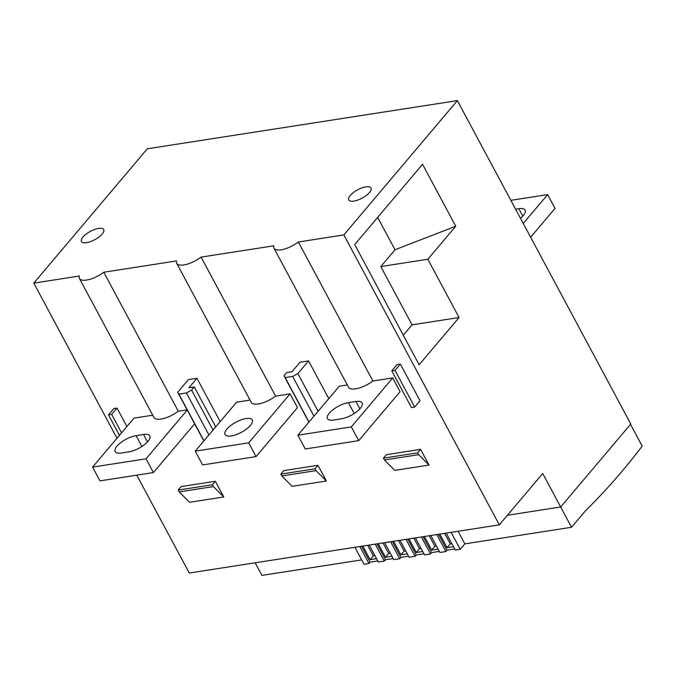 <?xml version="1.0" encoding="UTF-8"?>
<svg xmlns="http://www.w3.org/2000/svg" width="676" height="676" viewBox="0 0 676 676"><rect width="100%" height="100%" fill="white"/><g stroke="black" fill="none" stroke-linecap="round" stroke-linejoin="round"><path stroke-width="1.01" d="M102.203 234.04A12.624 4.707 -28.2 0 0 103.707 229.57A12.624 4.707 -28.2 0 0 94.615 229.477A12.624 4.707 -28.2 0 0 82.962 237.031A12.624 4.707 -28.2 0 0 81.458 241.501A12.624 4.707 -28.2 0 0 90.542 241.594A12.624 4.707 -28.2 0 0 102.203 234.04M128.879 451.855A15.43 5.754 -28.2 0 0 147.985 441.335A15.43 5.754 -28.2 0 0 149.819 435.876A15.43 5.754 -28.2 0 0 143.574 434.474L136.087 435.64A15.43 5.754 -28.2 0 0 120.852 442.56A15.43 5.754 -28.2 0 0 115.14 451.619A15.43 5.754 -28.2 0 0 121.393 453.021L128.879 451.855M369.485 192.499A12.624 4.707 151.8 0 1 357.824 200.054A12.624 4.707 151.8 0 1 348.74 199.961A12.624 4.707 151.8 0 1 350.244 195.491A12.624 4.707 151.8 0 1 361.897 187.936A12.624 4.707 151.8 0 1 370.989 188.029A12.624 4.707 151.8 0 1 369.485 192.499M329.313 413.154A15.43 5.754 151.8 0 1 348.419 402.642L355.897 401.476A15.43 5.754 151.8 0 1 362.15 402.879A15.43 5.754 151.8 0 1 356.438 411.929A15.43 5.754 151.8 0 1 341.211 418.858L333.724 420.024A15.43 5.754 151.8 0 1 327.471 418.621A15.43 5.754 151.8 0 1 329.313 413.154M226.882 429.074A15.43 5.754 -28.2 0 0 225.049 434.541A15.43 5.754 -28.2 0 0 236.161 434.651A15.43 5.754 -28.2 0 0 250.407 425.424A15.43 5.754 -28.2 0 0 252.241 419.957A15.43 5.754 -28.2 0 0 241.138 419.847A15.43 5.754 -28.2 0 0 226.882 429.074M451.129 532.342L460.229 549.309L464.843 543.859L571.541 527.272L585.374 510.904A981.797 624.742 81.2 0 0 621.92 471.417A981.797 624.742 81.2 0 0 642.2 446.135L630.522 424.351M460.229 549.309L455.311 550.07L446.211 533.102M438.521 534.302L447.039 550.196L454.737 548.996M447.039 550.196L445.907 551.54L439.915 552.469L430.815 535.493M423.125 536.693L431.643 552.588L439.341 551.388M431.643 552.588L430.511 553.931L424.52 554.861L415.427 537.885M407.729 539.085L416.247 554.979L423.945 553.779M416.247 554.979L415.115 556.323L409.124 557.252L400.031 540.285M392.334 541.476L400.851 557.37L408.549 556.179M400.851 557.37L399.719 558.714L393.728 559.643L384.636 542.676M376.938 543.867L385.455 559.762L393.153 558.57M385.455 559.762L384.323 561.105L378.34 562.035L369.24 545.067M361.542 546.259L370.059 562.153L377.757 560.962M370.059 562.153L368.927 563.497L364.009 564.266L354.908 547.29M361.668 559.889L261.916 575.394L255.165 562.795M436.806 534.564L445.907 551.54M421.41 536.955L430.511 553.931M406.014 539.355L415.115 556.323M390.618 541.746L399.719 558.714M375.222 544.138L384.323 561.105M290.089 393.863L248.684 442.848L256.06 456.613L297.465 407.62L290.089 393.863L275.605 396.111L201.076 257.108A17.534 6.54 151.8 0 1 176.715 263.344A17.534 6.54 151.8 0 1 176.58 260.919L103.783 272.234L178.312 411.236A17.534 6.54 -28.2 0 1 153.951 417.472L79.422 278.47A17.534 6.54 -28.2 0 1 79.286 276.036L33.8 283.109L147.326 148.788L457.373 100.606L630.793 424.029L560.674 506.983L542.718 473.496L499.31 524.855L343.847 234.918L457.373 100.606M427.84 259.254L455.759 226.232L422.551 164.302L354.697 244.577L419.145 364.77L459.08 317.517L427.84 259.254L380.799 266.572L395.012 249.757L377.664 217.402M571.541 527.272L560.658 506.983L507.414 515.264M280.827 474.113L281.808 475.946L292.184 486.331L326.39 481.016L317.974 465.316L283.759 470.631L280.827 474.113L315.033 468.789L316.022 470.631L326.39 481.016M328.773 398.629L308.56 360.925L300.009 362.251L291.99 371.732L286.649 372.56L283.979 375.721L308.881 422.17M420.607 449.363L386.402 454.686L383.461 458.159L417.675 452.844L418.655 454.678L429.032 465.063L420.607 449.363L417.675 452.844M418.655 454.678L384.441 459.993L394.818 470.378L429.032 465.063M414.684 407.07L420.024 400.75L400.344 364.051L397.142 364.55L391.801 370.87L395.004 370.372L414.684 407.07L411.473 407.569L391.801 370.87M248.684 442.848L195.22 451.154L236.625 402.169L250.027 400.082M178.312 411.236L187.151 409.859M187.252 410.045L146.041 458.801L92.587 467.108L133.992 418.123L152.742 415.208M499.31 524.855L189.263 573.037L136.772 475.152M116.982 438.242L33.8 283.109M392.722 377.909L351.317 426.894L358.694 440.659L400.099 391.674L392.722 377.909L372.899 380.994L298.361 241.991L343.847 234.918M347.32 384.965L339.267 386.216L297.863 435.2L305.239 448.965L358.694 440.659M201.076 257.108L273.865 245.794A17.534 6.54 151.8 0 0 274 248.227A17.534 6.54 151.8 0 0 298.361 241.991M203.831 440.972L177.703 392.241L188.393 379.599L196.944 378.273L220.19 421.621M178.185 490.058L181.126 486.585L215.34 481.27L223.756 496.97L189.542 502.285L179.174 491.9L213.379 486.576L212.399 484.743L178.185 490.058L179.174 491.9M117.024 408.084L111.684 414.405L108.481 414.903L113.821 408.583L117.024 408.084L126.902 426.505M176.715 263.344L251.244 402.347A17.534 6.54 -28.2 0 0 275.605 396.111M372.899 380.994A17.534 6.54 151.8 0 1 348.537 387.23L274 248.227M351.317 426.894L297.863 435.2M384.441 459.993L383.461 458.159M281.808 475.946L316.022 470.631M317.974 465.316L315.033 468.789M79.422 278.47A17.534 6.54 -28.2 0 0 103.783 272.234M395.012 249.757L455.759 226.232M403.285 335.186L412.039 324.835L459.08 317.517M380.799 266.572L412.039 324.835M464.843 543.859L458.083 531.26M359.826 546.529L368.927 563.497M256.06 456.613L202.606 464.919L195.22 451.154M510.845 200.333L547.653 194.612L555.03 208.369L530.635 237.234M515.602 209.197L518.847 208.698A15.43 5.754 151.8 0 1 525.1 210.092A15.43 5.754 151.8 0 1 520.478 218.28M547.653 194.612L523.258 223.477M308.56 360.925L297.871 373.566L318.092 411.27M297.871 373.566L292.666 376.431L285.179 377.597L283.979 375.721M285.179 377.597L309 422.018M292.666 376.431L313.96 416.154M400.344 364.051L395.004 370.372M223.756 496.97L213.379 486.576M212.399 484.743L215.34 481.27M92.587 467.108L99.963 480.873L153.427 472.558L194.629 423.81M146.041 458.801L153.427 472.558M177.703 392.241L178.912 394.108L186.39 392.95L191.604 390.077L194.274 386.917L188.925 387.754L196.944 378.273M194.274 386.917L215.72 426.911M191.604 390.077L213.041 430.071M186.39 392.95L208.918 434.955M178.912 394.108L203.958 440.828M108.481 414.903L119.432 435.344M121.562 432.826L111.684 414.405M362.826 546.064L370.118 559.66L376.532 558.663M367.659 545.312L373.321 555.875L374.901 555.63M373.321 555.875L370.118 559.66M378.222 543.673L385.514 557.269L391.928 556.272M393.618 541.282L400.91 554.878L407.324 553.881M409.014 538.882L416.306 552.486L422.711 551.489M424.41 536.49L431.702 550.095L438.107 549.098M439.806 534.099L447.089 547.704L453.503 546.707M383.055 542.921L388.717 553.475L390.297 553.23M388.717 553.475L385.514 557.269M398.451 540.53L404.113 551.084L405.693 550.839M404.113 551.084L400.91 554.878M413.847 538.13L419.509 548.692L421.089 548.447M419.509 548.692L416.306 552.486M429.243 535.738L434.905 546.301L436.476 546.056M434.905 546.301L431.702 550.095M444.639 533.347L450.3 543.91L451.872 543.665M450.3 543.91L447.089 547.704M348.419 402.642L354.232 413.484M518.847 208.698L522.802 216.075M355.897 401.476L359.86 408.853M136.087 435.64L141.901 446.49M143.574 434.474L147.529 441.859"/></g></svg>
